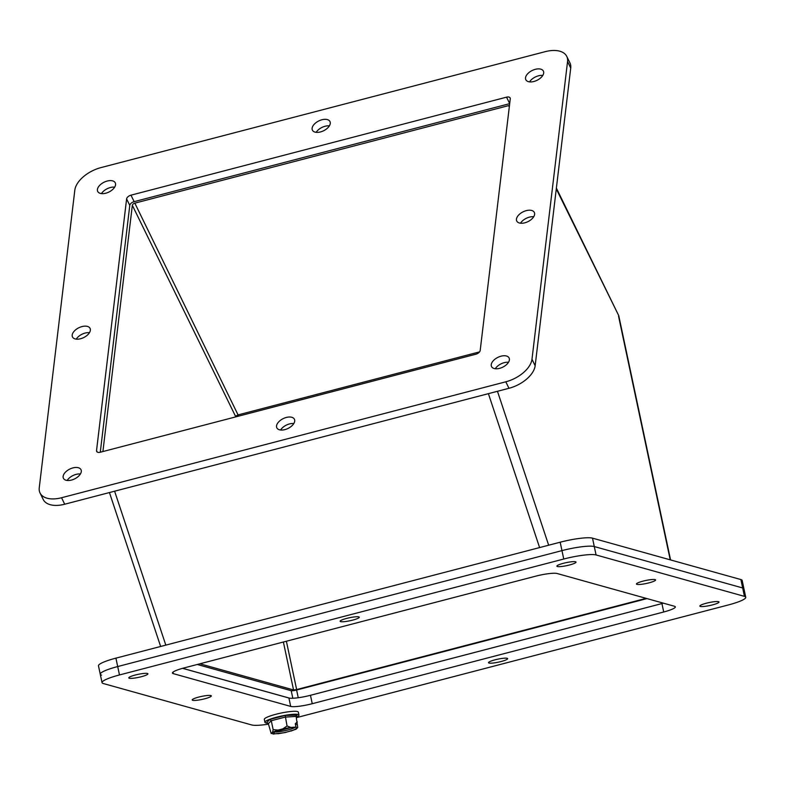 <?xml version="1.0" encoding="UTF-8"?>
<svg xmlns="http://www.w3.org/2000/svg" width="785" height="785" viewBox="0 0 785 785"><rect width="100%" height="100%" fill="white"/><g stroke="black" fill="none" stroke-linecap="round" stroke-linejoin="round"><path stroke-width="1.18" d="M182.65 668.31L289.459 698.13M308.996 695.667L663.354 603.194M596.07 554.956L594.284 546.546L742.669 587.965A26.101 4.062 -12 0 1 743.964 588.878A26.101 4.062 168 0 0 742.669 587.965L594.284 546.546A26.101 4.062 168 0 0 561.962 550.619A26.101 4.062 -12 0 1 594.284 546.546L592.508 538.147L740.883 579.556L744.445 596.374L596.07 554.956A26.101 4.062 168 0 0 563.748 559.028L119.477 674.953A26.101 4.062 168 0 0 102.04 682.636A26.101 4.062 168 0 0 103.345 683.539L251.72 724.957A26.101 4.062 168 0 0 268.441 724.153M119.477 674.953L117.701 666.553L561.962 550.619L117.701 666.553A26.101 4.062 168 0 0 100.254 674.227A26.101 4.062 -12 0 1 117.701 666.553L115.915 658.144L560.176 542.209L563.748 559.028M101.559 675.129A26.101 4.062 -12 0 1 100.254 674.227L102.04 682.636M197.27 664.483L291.215 690.702A4.347 0.677 168 0 0 296.602 690.025L646.997 598.592M296.396 717.667L728.313 604.96A26.101 4.062 168 0 0 745.75 597.287L742.178 580.468A26.101 4.062 168 0 0 740.883 579.556M592.508 538.147A26.101 4.062 168 0 0 560.176 542.209M115.915 658.144A26.101 4.062 168 0 0 98.468 665.817L100.254 674.227M280.588 430.013A9.783 5.475 153.9 0 1 289.508 423.929A9.783 5.475 153.9 0 1 293.806 423.547M316.169 132.331A9.783 5.475 153.9 0 1 325.088 126.257A9.783 5.475 153.9 0 1 329.376 125.865M67.186 480.459A9.783 5.475 153.9 0 1 76.106 474.385A9.783 5.475 153.9 0 1 80.404 473.993M529.571 81.885A9.783 5.475 153.9 0 1 538.49 75.811A9.783 5.475 153.9 0 1 542.788 75.419M100.284 452.229L129.78 205.405A4.347 2.433 153.9 0 1 134.147 201.647L509.691 103.649M64.713 504.225L61.544 497.739A26.101 14.601 153.9 0 1 40.035 492.97L43.204 499.456A26.101 14.601 -26.1 0 0 64.713 504.225L508.974 388.29A26.101 14.601 -26.1 0 0 535.154 365.731L570.724 68.05A26.101 14.601 -26.1 0 0 569.939 62.898L566.77 56.422A26.101 14.601 153.9 0 1 567.555 61.564L570.724 68.05M495.296 368.734A9.783 5.475 153.9 0 1 504.215 362.66A9.783 5.475 153.9 0 1 508.513 362.277M76.243 339.14A9.783 5.475 153.9 0 1 85.163 333.056A9.783 5.475 153.9 0 1 89.461 332.673M520.514 223.205A9.783 5.475 153.9 0 1 529.433 217.131A9.783 5.475 153.9 0 1 533.731 216.738M101.461 193.601A9.783 5.475 153.9 0 1 110.381 187.527A9.783 5.475 153.9 0 1 114.679 187.134M286.339 417.453A9.783 5.475 153.9 0 1 294.404 419.239A9.783 5.475 153.9 0 1 288.016 428.453A9.783 5.475 153.9 0 1 276.83 427.835A9.783 5.475 153.9 0 1 286.339 417.453M321.919 119.771A9.783 5.475 153.9 0 1 329.975 121.557A9.783 5.475 153.9 0 1 323.597 130.771A9.783 5.475 153.9 0 1 312.401 130.153A9.783 5.475 153.9 0 1 321.919 119.771M72.936 467.899A9.783 5.475 153.9 0 1 80.992 469.685A9.783 5.475 153.9 0 1 74.614 478.899A9.783 5.475 153.9 0 1 63.418 478.281A9.783 5.475 153.9 0 1 72.936 467.899M535.321 69.325A9.783 5.475 153.9 0 1 543.387 71.111A9.783 5.475 153.9 0 1 536.999 80.325A9.783 5.475 153.9 0 1 525.813 79.707A9.783 5.475 153.9 0 1 535.321 69.325M506.551 97.163A4.347 2.433 153.9 0 1 510.132 97.958A4.347 2.433 153.9 0 1 510.27 98.812L480.194 350.463A4.347 2.433 153.9 0 1 475.828 354.231L100.254 452.238A4.347 2.433 153.9 0 1 96.673 451.444A4.347 2.433 153.9 0 1 96.535 450.58L126.611 198.929A4.347 2.433 153.9 0 1 130.977 195.171L506.551 97.163L509.691 103.591M535.154 365.731L531.985 359.245A26.101 14.601 153.9 0 1 505.805 381.804L508.974 388.29M61.544 497.739L505.805 381.804M40.035 492.97A26.101 14.601 153.9 0 1 39.25 487.828L74.82 190.147A26.101 14.601 153.9 0 1 101 167.588L545.261 51.653A26.101 14.601 153.9 0 1 566.77 56.422M531.985 359.245L567.555 61.564M501.046 356.184A9.783 5.475 153.9 0 1 509.102 357.97A9.783 5.475 153.9 0 1 502.724 367.184A9.783 5.475 153.9 0 1 491.538 366.566A9.783 5.475 153.9 0 1 501.046 356.184M81.993 326.58A9.783 5.475 153.9 0 1 90.059 328.365A9.783 5.475 153.9 0 1 83.671 337.579A9.783 5.475 153.9 0 1 72.485 336.961A9.783 5.475 153.9 0 1 81.993 326.58M526.264 210.645A9.783 5.475 153.9 0 1 534.32 212.431A9.783 5.475 153.9 0 1 527.942 221.645A9.783 5.475 153.9 0 1 516.746 221.027A9.783 5.475 153.9 0 1 526.264 210.645M107.211 181.05A9.783 5.475 153.9 0 1 115.267 182.836A9.783 5.475 153.9 0 1 108.889 192.05A9.783 5.475 153.9 0 1 97.703 191.432A9.783 5.475 153.9 0 1 107.211 181.05M298.977 715.086L298.349 712.162A17.398 2.708 168 0 0 275.937 714.262A17.398 2.708 168 0 0 264.31 719.384L264.928 722.308A17.398 2.708 -12 0 1 276.555 717.196A17.398 2.708 -12 0 1 298.977 715.086A17.398 2.708 -12 0 1 296.298 717.225M268.107 723.171A17.398 2.708 -12 0 1 264.928 722.308M295.847 726.331L296.347 727.97L297.731 727.558L296.131 716.42L297.338 714.684L296.131 715.891M296.544 715.135L285.19 715.449L287.045 725.988L290.96 727.45L296.004 727.077L294.62 727.489A12.177 1.894 -12 0 0 281.03 729.461A12.177 1.894 -12 0 0 272.562 733.131A12.177 1.894 -12 0 0 272.601 733.239L271.198 733.553L268.342 723.672L266.566 722.71L269.804 719.462L285.19 715.449M296.131 716.42L285.161 717.107L271.267 720.738L269.804 719.462M297.731 727.558L296.014 729.255L284.994 732.621L272.925 734.034L274.328 733.72L273.975 732.032A12.177 1.894 168 0 0 285.181 730.629A12.177 1.894 168 0 0 295.219 727.332M297.299 721.935L295.297 723.76L296.004 727.077M268.342 723.672L271.267 720.738L273.151 729.618L278.008 730.119L282.904 728.843L287.045 725.988M271.198 733.553L272.562 732.248L273.151 729.618M272.66 732.788L272.925 734.034M296.387 728.961L290.941 731.09M296.347 727.97A12.177 1.894 -12 0 1 296.387 728.078A12.177 1.894 -12 0 1 287.918 731.748A12.177 1.894 -12 0 1 274.328 733.72M277.998 733.759L286.044 732.366M278.008 730.119L272.562 732.248M290.96 727.45L282.904 728.843M290.725 727.666L273.975 732.032M297.024 724.241L295.484 724.643M706.412 603.204A9.783 1.521 -12 0 1 719.011 602.026A9.783 1.521 -12 0 1 709.758 605.539A9.783 1.521 -12 0 1 699.877 606.079A9.783 1.521 -12 0 1 706.412 603.204M642.993 581.145A9.783 1.521 -12 0 1 655.593 579.958A9.783 1.521 -12 0 1 646.34 583.481A9.783 1.521 -12 0 1 636.458 584.02A9.783 1.521 -12 0 1 642.993 581.145M495.05 659.822A9.783 1.521 -12 0 1 507.65 658.635A9.783 1.521 -12 0 1 498.397 662.157A9.783 1.521 -12 0 1 488.515 662.697A9.783 1.521 -12 0 1 495.05 659.822M198.733 697.08A9.783 1.521 -12 0 1 211.332 695.893A9.783 1.521 -12 0 1 202.079 699.415A9.783 1.521 -12 0 1 192.197 699.955A9.783 1.521 -12 0 1 198.733 697.08M346.676 618.403A9.783 1.521 -12 0 1 359.275 617.216A9.783 1.521 -12 0 1 350.022 620.739A9.783 1.521 -12 0 1 340.14 621.278A9.783 1.521 -12 0 1 346.676 618.403M563.424 563.296A9.783 1.521 -12 0 1 576.023 562.109A9.783 1.521 -12 0 1 566.78 565.632A9.783 1.521 -12 0 1 556.889 566.171A9.783 1.521 -12 0 1 563.424 563.296M135.314 675.012A9.783 1.521 -12 0 1 147.914 673.834A9.783 1.521 -12 0 1 138.66 677.347A9.783 1.521 -12 0 1 128.779 677.887A9.783 1.521 -12 0 1 135.314 675.012M535.547 576.21A17.398 2.708 -12 0 1 557.095 573.501L674.482 606.265A17.398 2.708 -12 0 1 675.345 606.874A17.398 2.708 -12 0 1 663.717 611.986L312.244 703.703A17.398 2.708 -12 0 1 290.695 706.412L173.308 673.648A17.398 2.708 -12 0 1 172.445 673.049A17.398 2.708 -12 0 1 184.073 667.927L535.547 576.21M745.75 597.287A26.101 4.062 168 0 0 744.445 596.374M182.581 668.329L288.909 698.012A17.398 2.708 168 0 0 310.467 695.294L661.932 603.577A17.398 2.708 168 0 0 663.423 603.174M509.465 105.494A2.492 1.393 -26.1 0 0 508.611 105.612L134.834 203.148A2.492 1.393 -26.1 0 0 132.331 205.307L102.904 451.542M646.124 598.356L296.642 689.554L286.388 641.227M199.89 663.796L293.551 689.946L296.642 689.554M556.379 188.096L618.747 315.649L556.28 188.92M479.547 351.886L238.365 414.823L235.49 416.207L235.637 416.904M296.602 690.025L298.241 697.737M292.815 698.248L291.215 690.702M134.147 201.647L130.977 195.171M129.78 205.405L126.611 198.929M97.271 452.072L96.535 450.58M273.337 733.975A13.227 2.061 168 0 0 274.132 734.004M294.817 727.204A13.227 2.061 -12 0 1 295.611 727.234M172.994 672.137L173.308 673.648M288.909 698.012L290.695 706.412M310.467 695.294L312.244 703.703M661.932 603.577L663.717 611.986M539.599 547.577L488.398 393.658M114.61 491.204L165.812 645.123M497.464 391.293L548.666 545.212M670.223 559.833L618.56 316.247M238.64 416.119L134.834 203.148M508.611 105.612L509.288 106.986M283.385 642.012L293.551 689.946M132.331 205.307L235.49 416.207M109.439 492.548L160.64 646.467M618.747 315.649L670.567 559.931"/></g></svg>
